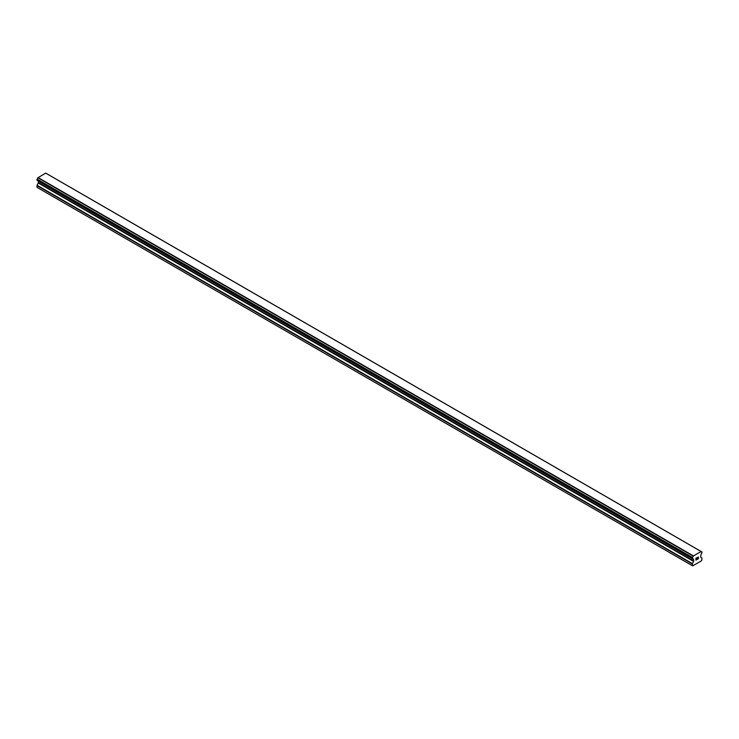 <?xml version="1.0" encoding="UTF-8"?>
<svg xmlns="http://www.w3.org/2000/svg" width="739" height="739" viewBox="0 0 739 739"><rect width="100%" height="100%" fill="white"/><g stroke="black" fill="none" stroke-linecap="round" stroke-linejoin="round"><path stroke-width="1.11" d="M696.027 558.305L696.027 559.063L696.868 557.816L696.018 558.305M696.48 558.924L696.018 559.183L696.48 558.924M696.027 559.192L696.027 559.95L696.018 559.183M696.027 559.95L696.868 559.46L696.018 559.94M696.868 559.589L695.916 560.134L695.916 558.241L696.868 557.686M695.907 560.134L696.868 559.58M697.524 557.788L698.392 556.984M698.401 557.548L698.161 558.037L698.392 557.539M698.161 558.037L697.653 559.007L698.161 558.028M697.653 559.007L698.549 558.481L697.653 558.998M697.422 559.257L698.549 558.61L697.422 559.266L698.364 557.372L697.699 557.418L698.364 557.197M692.388 558.564A1.349 0.776 -60 0 1 692.914 558.573A1.349 0.776 -60 0 1 693.191 559.026L692.286 558.564L692.388 557.483A1.349 0.776 -60 0 0 693.191 556.107L701.099 551.534A1.349 0.776 -60 0 0 701.366 551.996A1.349 0.776 -60 0 0 701.893 551.996L701.902 553.077A1.349 0.776 -60 0 0 701.099 554.462L700.581 557.077L702.05 558.259L701.616 560.725L692.665 565.889L692.24 563.931L693.607 561.391L38.317 183.06L37.052 185.258L36.95 187.318L692.665 565.889M693.607 561.391L693.191 559.026M38.345 181.046L38.317 183.06M37.911 180.759L693.219 559.127L37.957 180.824M692.286 558.564L36.996 180.242L37.107 179.161A1.349 0.776 -60 0 0 37.901 177.776L45.679 173.111L700.969 551.433M701.052 551.479L45.744 173.138M46.705 173.674L701.995 551.996L46.649 173.656M693.321 555.848L38.031 177.526M693.256 555.95L37.975 177.628M693.191 556.107L37.901 177.776M692.24 565.64L36.95 187.318M701.893 551.996L701.099 551.534M692.388 557.483L37.107 179.161M692.295 557.594L37.005 179.272M692.286 557.612L36.996 179.281M692.24 557.779L36.95 179.457M692.24 558.453L36.95 180.122M693.709 559.58L38.419 181.249M693.709 561.049L38.419 182.718M692.332 563.589L37.052 185.258M692.24 563.931L36.95 185.6"/></g></svg>
